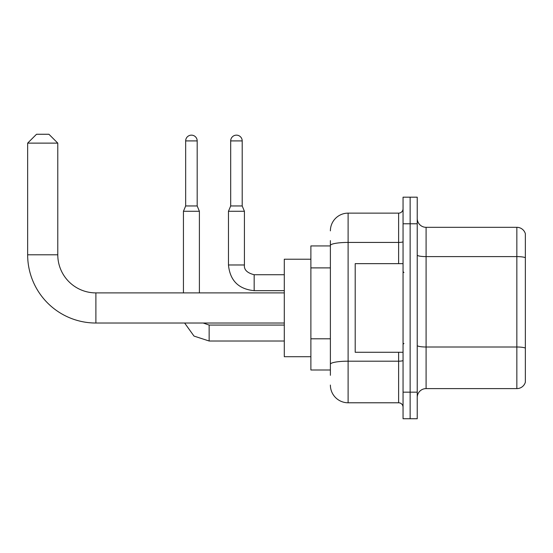 <?xml version="1.0" encoding="UTF-8"?>
<svg xmlns="http://www.w3.org/2000/svg" width="553" height="553" viewBox="0 0 553 553"><rect width="100%" height="100%" fill="white"/><g stroke="black" fill="none" stroke-linecap="round" stroke-linejoin="round"><path stroke-width="0.83" d="M330.383 245.926L310.883 245.926L310.883 369.998L330.383 369.998M330.383 375.314L330.383 240.61M403.054 392.153L403.054 418.739L410.139 418.739L410.139 392.153L410.139 418.739L417.232 418.739L417.232 392.153L410.139 392.153L410.139 223.771L410.139 392.153L403.054 392.153L403.054 223.771L410.139 223.771L410.139 197.186L410.139 223.771L417.232 223.771L417.232 392.153M417.232 223.771L417.232 197.186L403.054 197.186L403.054 223.771M330.383 230.857A17.724 17.724 0 0 1 348.107 213.133L348.107 402.784L398.623 402.784L398.623 352.275M348.107 213.133L398.623 213.133A4.431 4.431 0 0 0 403.054 208.702M330.383 262.578L330.383 245.504A17.724 3.076 180 0 1 348.107 242.428L398.623 242.428L398.623 213.133M403.054 407.215A4.431 4.431 0 0 0 398.623 402.784M348.107 402.784A17.724 17.724 0 0 1 330.383 385.061M417.232 397.469A8.862 8.862 0 0 1 426.093 388.607L516.841 388.607L516.841 227.318L426.093 227.318A8.862 8.862 0 0 1 417.232 218.456A8.862 8.862 0 0 0 426.093 227.318L426.093 388.607M525.35 233.698A8.862 8.862 0 0 0 516.841 227.318A8.862 8.862 0 0 1 525.35 233.698L525.35 382.227A8.862 8.862 0 0 1 516.841 388.607M284.297 323.028L95.89 323.028A68.24 68.24 0 0 1 27.65 254.788L27.65 143.123L36.512 134.261L48.92 134.261L57.782 143.123L27.65 143.123M95.89 323.028L95.89 292.896A38.109 38.109 0 0 1 57.782 254.788L57.782 143.123M310.883 259.219L284.297 259.219L284.297 356.706L310.883 356.706M197.186 205.958L185.663 205.958L185.663 140.911A5.758 5.758 0 0 1 191.421 135.146A5.758 5.758 0 0 1 197.186 140.911L197.186 205.958L199.398 211.274L199.398 292.896M183.444 292.896L183.444 211.274L199.398 211.274M242.2 205.958L230.684 205.958L230.684 140.911A5.758 5.758 0 0 1 236.442 135.146A5.758 5.758 0 0 1 242.2 140.911L242.2 205.958L244.419 211.274L228.465 211.274L228.465 264.977L244.405 264.977M403.054 263.65L355.199 263.65L355.199 352.275L403.054 352.275M330.383 267.894L310.883 267.894M330.383 338.795L310.883 338.795M403.054 360.411A4.431 0.767 0 0 1 398.623 361.185L348.107 361.185A17.724 3.076 180 0 0 330.383 364.261M398.623 263.65L398.623 242.428A4.431 0.767 0 0 0 403.054 241.661M525.35 257.719A8.862 1.541 180 0 0 516.841 256.606L426.093 256.606A8.862 1.541 0 0 1 417.232 255.071M525.35 348.114A8.862 1.541 180 0 0 516.841 347.001L426.093 347.001A8.862 1.541 -0 0 1 417.232 345.466M27.65 254.788L57.782 254.788M209.145 325.081L209.145 341.014L193.999 336.079L184.633 323.028L193.999 336.079L209.145 341.014L193.999 336.079L184.633 323.028L193.999 336.079L209.145 341.014L193.999 336.079L184.633 323.028M185.663 140.911L197.186 140.911M228.465 264.977C230.007 280.571 238.578 289.136 254.166 290.678C238.578 289.136 230.007 280.571 228.465 264.977C230.007 280.571 238.578 289.136 254.166 290.678C238.578 289.136 230.007 280.571 228.465 264.977C230.007 280.571 238.578 289.136 254.166 290.678L254.166 274.73C247.129 272.954 243.88 269.705 244.419 264.977C243.88 269.705 247.129 272.954 254.166 274.73C247.129 272.954 243.88 269.705 244.419 264.977C243.88 269.705 247.129 272.954 254.166 274.73C247.129 272.954 243.88 269.705 244.419 264.977L244.419 211.274M230.684 140.911L242.2 140.911M284.297 292.896L95.89 292.896M203.179 323.028L209.145 325.067L203.179 323.028L209.145 325.067L203.179 323.028L209.145 325.067L284.297 325.067M284.297 341.014L209.145 341.014M185.663 205.958L183.444 211.274M284.297 290.678L254.166 290.678M284.297 274.73L254.166 274.73M230.684 205.958L228.465 211.274M403.939 272.511L403.054 271.627M403.939 343.406L403.054 344.298"/></g></svg>
